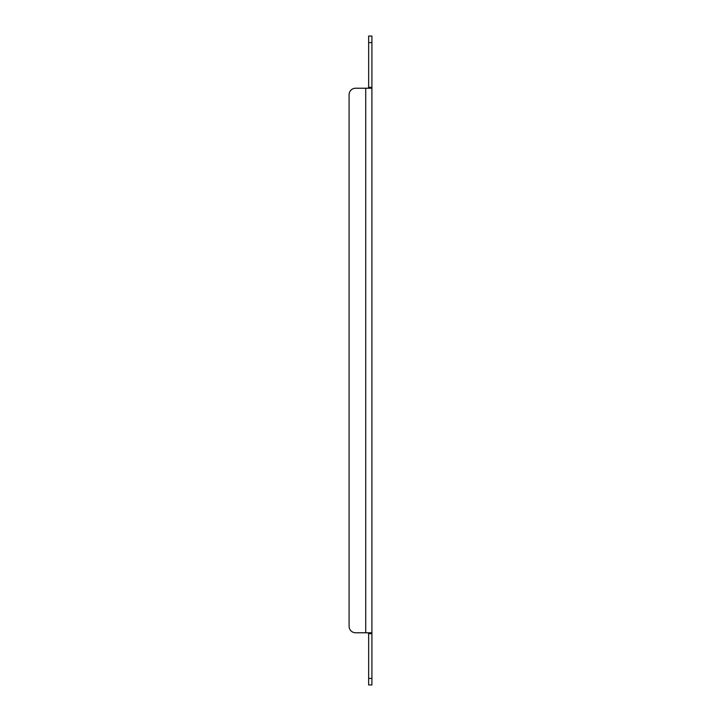 <?xml version="1.0" encoding="UTF-8"?>
<svg xmlns="http://www.w3.org/2000/svg" width="721" height="721" viewBox="0 0 721 721"><rect width="100%" height="100%" fill="white"/><g stroke="black" fill="none" stroke-linecap="round" stroke-linejoin="round"><path stroke-width="1.08" d="M368.656 42.575L368.656 87.304L371.91 87.304L371.91 36.05L368.656 36.05L368.656 42.575L371.91 42.575M368.656 678.425L368.656 684.95L371.91 684.95L371.91 633.696L368.656 633.696L368.656 678.425L371.91 678.425M367.989 632.777L368.656 633.696M367.989 88.223L368.656 87.304M371.91 88.223L370.504 88.223L371.91 87.304L371.91 633.696L370.504 632.777L355.606 632.777A6.525 6.525 0 0 1 349.09 626.252L349.09 94.748A6.525 6.525 0 0 1 355.606 88.223L365.727 88.223L365.727 632.777L355.606 632.777M370.504 88.223L365.727 88.223M371.91 632.777L370.504 632.777M349.09 626.252L349.09 94.748"/></g></svg>
